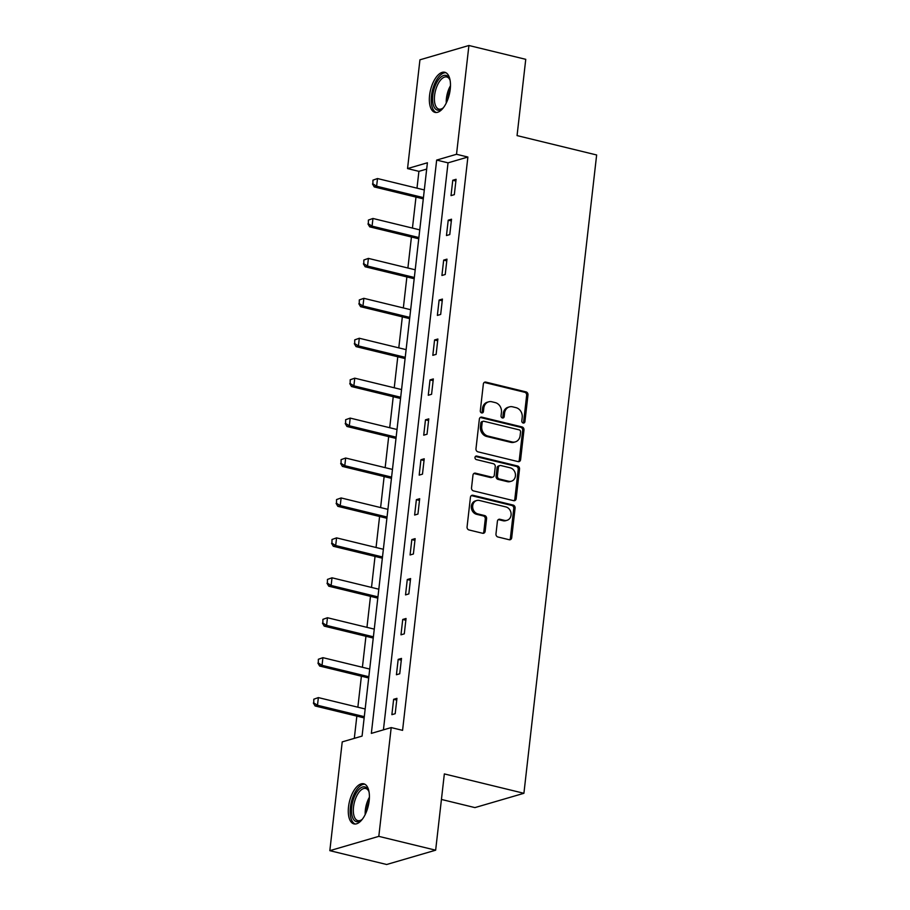 <?xml version="1.0" encoding="UTF-8"?>
<svg xmlns="http://www.w3.org/2000/svg" width="910" height="910" viewBox="0 0 910 910"><rect width="100%" height="100%" fill="white"/><g stroke="black" fill="none" stroke-linecap="round" stroke-linejoin="round"><path stroke-width="1.36" d="M523.17 423.013A1.82 1.547 73.7 0 0 524.933 421.637L527.982 394.951A2.593 2.218 73.7 0 0 526.025 391.891L485.86 382.109A2.593 2.218 73.7 0 0 483.346 384.077L480.298 410.774A1.82 1.547 73.7 0 0 483.426 411.536L483.824 408.078A8.315 7.098 73.7 0 1 488.636 401.833A8.315 7.098 73.7 0 1 491.878 401.776L495.222 402.595A8.315 7.098 73.7 0 1 501.455 412.378L501.057 415.825A1.82 1.547 73.7 0 0 504.185 416.587L504.572 413.129A8.315 7.098 73.7 0 1 509.384 406.895A8.315 7.098 73.7 0 1 512.637 406.827L515.981 407.646A8.315 7.098 73.7 0 1 522.203 417.428L521.805 420.875A1.82 1.547 73.7 0 0 523.17 423.013A1.82 1.547 73.7 0 0 523.614 422.024L526.651 395.338A2.593 2.218 73.7 0 0 524.706 392.278L484.541 382.496A2.593 2.218 73.7 0 0 484.222 382.45M481.663 412.912A1.82 1.547 73.7 0 0 482.107 411.923L482.493 408.465L483.824 408.078M502.411 417.963A1.82 1.547 73.7 0 0 502.855 416.973L503.253 413.515L504.572 413.129M348.519 806.851A20.646 9.657 103.7 0 1 363.727 783.783A20.646 9.657 103.7 0 1 369.164 800.823A20.646 9.657 103.7 0 1 353.956 823.903A20.646 9.657 103.7 0 1 348.519 806.851M429.577 95.345A20.646 9.657 103.7 0 1 444.785 72.265A20.646 9.657 103.7 0 1 450.234 89.305A20.646 9.657 103.7 0 1 435.025 112.385A20.646 9.657 103.7 0 1 429.577 95.345M495.973 533.942A2.593 2.218 73.7 0 0 497.918 536.991L509.19 539.732A2.593 2.218 73.7 0 0 511.704 537.764L515.083 508.121A2.593 2.218 73.7 0 0 513.138 505.073L472.972 495.29A2.593 2.218 73.7 0 0 470.447 497.258L467.069 526.901A2.593 2.218 73.7 0 0 469.014 529.961L482.63 533.271A2.593 2.218 73.7 0 0 485.144 531.303L486.588 518.62A2.593 2.218 73.7 0 0 484.643 515.56L477.898 513.923A6.95 5.938 73.7 0 1 472.677 507.302A6.95 5.938 73.7 0 1 476.715 500.523A6.95 5.938 73.7 0 1 479.433 500.477L505.869 506.915A6.95 5.938 73.7 0 1 511.09 513.524A6.95 5.938 73.7 0 1 507.052 520.304A6.95 5.938 73.7 0 1 504.345 520.349L499.931 519.28A2.593 2.218 73.7 0 0 497.417 521.248L495.973 533.942M468.912 45.5L525.752 59.332L517.062 135.601L596.641 154.973L523.91 793.292L444.342 773.921L435.651 850.19L378.81 836.358L329.829 850.668L342.228 741.889L362.078 736.088L427.404 162.776L407.543 168.577L419.942 59.81L468.912 45.5L456.524 154.279L436.663 160.08L371.348 733.38L391.198 727.579L378.81 836.358M391.198 727.579L402.573 730.355L467.888 157.043L456.524 154.279M518.086 461.609A2.593 2.218 73.7 0 0 520.611 459.641L523.978 429.998A2.593 2.218 73.7 0 0 522.033 426.938L481.868 417.155A2.593 2.218 73.7 0 0 479.354 419.123L475.975 448.778A2.593 2.218 73.7 0 0 477.921 451.826L518.086 461.609M519.53 469.06L516.152 498.703A2.593 2.218 73.7 0 1 513.638 500.671L473.473 490.888A2.593 2.218 73.7 0 1 471.528 487.84L472.972 475.156A2.593 2.218 73.7 0 1 475.486 473.177L491.775 477.147A2.593 2.218 73.7 0 0 494.289 475.179L495.256 466.762A2.593 2.218 73.7 0 0 493.311 463.702L476.351 459.584A1.82 1.547 73.7 0 1 476.749 456.058L517.585 466A2.593 2.218 73.7 0 1 519.53 469.06L518.211 469.446L514.832 499.089L516.152 498.703M441.43 799.446L474.929 807.602L523.91 793.292M467.888 157.043L448.038 162.844L383.428 729.854M452.771 180.26L451.019 195.616L454.329 194.649L456.081 179.293L452.771 180.26L455.876 181.022M448.221 220.186L446.469 235.542L449.779 234.575L451.531 219.219L448.221 220.186L451.337 220.948M443.671 260.112L441.919 275.468L445.229 274.501L446.981 259.145L443.671 260.112L446.787 260.874M439.12 300.038L437.369 315.406L440.679 314.439L442.431 299.083L439.12 300.038L442.237 300.8M434.57 339.976L432.819 355.332L436.129 354.365L437.881 339.009L434.57 339.976L437.687 340.727M430.021 379.902L428.269 395.259L431.579 394.292L433.331 378.935L430.021 379.902L433.137 380.653M425.471 419.828L423.719 435.185L427.029 434.218L428.781 418.862L425.471 419.828L428.587 420.579M420.921 459.755L419.18 475.111L422.479 474.144L424.231 458.788L420.921 459.755L424.037 460.505M416.37 499.681L414.63 515.037L417.94 514.07L419.681 498.714L416.37 499.681L419.487 500.432M411.82 539.607L410.08 554.963L413.39 553.997L415.131 538.64L411.82 539.607L414.937 540.358M407.282 579.534L405.53 594.89L408.84 593.923L410.592 578.567L407.282 579.534L410.387 580.284M402.732 619.46L400.98 634.816L404.29 633.849L406.042 618.493L402.732 619.46L405.837 620.222M398.182 659.386L396.43 674.742L399.74 673.775L401.492 658.419L398.182 659.386L401.287 660.148M393.632 699.312L391.88 714.668L395.19 713.702L396.942 698.345L393.632 699.312L396.737 700.074M426.688 169.078L418.907 171.353L416.996 188.154M415.984 197.072L412.446 228.08M411.434 236.998L407.896 268.006M406.884 276.924L403.346 307.933M402.334 316.851L398.796 347.859M397.784 356.777L394.246 387.785M393.234 396.714L389.708 427.711M388.684 436.641L385.158 467.638M384.134 476.567L380.608 507.575M379.584 516.493L376.058 547.501M375.034 556.419L371.507 587.428M370.484 596.346L366.958 627.354M365.945 636.272L362.408 667.28M361.395 676.198L357.858 707.207M356.845 716.124L354.308 738.363M435.651 850.19L386.67 864.5L329.829 850.668M418.907 171.353L407.543 168.577M448.038 162.844L436.663 160.08M509.384 406.895L508.064 407.282A8.315 7.098 73.7 0 0 503.253 413.515M488.636 401.833L487.305 402.22A8.315 7.098 73.7 0 0 482.493 408.465M518.404 461.654A2.593 2.218 73.7 0 0 519.28 460.028L522.659 430.385A2.593 2.218 73.7 0 0 520.713 427.325L480.548 417.542A2.593 2.218 73.7 0 0 480.23 417.497M520.543 432A1.82 1.547 73.7 0 0 519.178 429.861L483.927 421.273A1.82 1.547 73.7 0 0 482.163 422.649L481.743 426.289A8.315 7.098 73.7 0 0 487.976 436.072L512.068 441.941A8.315 7.098 73.7 0 0 515.322 441.885A8.315 7.098 73.7 0 0 520.133 435.64L520.543 432M483.21 421.284L481.89 421.671A1.82 1.547 73.7 0 0 480.833 423.036L482.163 422.649M515.322 441.885L513.991 442.271A8.315 7.098 73.7 0 1 510.749 442.328L486.645 436.459A8.315 7.098 73.7 0 1 480.423 426.676L480.833 423.036M513.957 500.727A2.593 2.218 73.7 0 0 514.832 499.089M492.788 477.124L491.468 477.511A2.593 2.218 73.7 0 1 490.456 477.534L474.167 473.564A2.593 2.218 73.7 0 0 473.848 473.518M476.749 456.058L475.429 456.445L516.266 466.386L517.585 466M508.679 481.265A6.95 5.938 73.7 0 0 511.397 481.208A6.95 5.938 73.7 0 0 515.435 474.428A6.95 5.938 73.7 0 0 510.214 467.82L500.898 465.556A2.593 2.218 73.7 0 0 498.373 467.524L497.417 475.941A2.593 2.218 73.7 0 0 499.362 478.99L508.679 481.265L507.359 481.652A6.95 5.938 73.7 0 0 510.066 481.595L511.397 481.208M499.886 465.567L498.555 465.954A2.593 2.218 73.7 0 0 497.053 467.911L498.373 467.524M507.359 481.652L498.043 479.377A2.593 2.218 73.7 0 1 496.098 476.328L497.053 467.911M518.211 469.446A2.593 2.218 73.7 0 0 516.266 466.386M507.052 520.304L505.733 520.691A6.95 5.938 73.7 0 1 503.014 520.736L498.612 519.667A2.593 2.218 73.7 0 0 498.293 519.621M476.715 500.523L475.395 500.909A6.95 5.938 73.7 0 0 471.346 507.689A6.95 5.938 73.7 0 0 476.578 514.309L477.898 513.923M482.948 533.328A2.593 2.218 73.7 0 0 483.824 531.69L485.269 519.007A2.593 2.218 73.7 0 0 483.324 515.947L476.578 514.309M509.498 539.789A2.593 2.218 73.7 0 0 510.385 538.151L513.763 508.508A2.593 2.218 73.7 0 0 511.807 505.459L471.642 495.677A2.593 2.218 73.7 0 0 471.323 495.62M372.941 180.146L372.895 183.865L372.941 180.146L377.502 178.542L376.626 186.22L423.434 197.618M372.895 183.865L376.626 186.22L374.249 186.914L423.286 198.858M424.31 189.94L377.502 178.542L373.339 180.032M372.497 183.991L374.249 186.914M443.625 107.414A17.87 8.349 103.7 0 1 442.431 108.54A17.87 8.349 103.7 0 1 432.739 102.034A17.87 8.349 103.7 0 1 438.961 79.113A17.87 8.349 103.7 0 1 449.608 79.079A17.87 8.349 103.7 0 1 450.143 80.626M449.87 79.761A16.539 7.735 -76.3 0 0 446.776 76.975A16.539 7.735 -76.3 0 0 440.303 80.398A16.539 7.735 -76.3 0 0 434.423 97.518A16.539 7.735 -76.3 0 0 438.95 109.12A16.539 7.735 -76.3 0 0 442.977 108.062M445.968 72.732A20.509 9.589 -76.3 0 0 438.552 77.088A20.509 9.589 -76.3 0 0 431.295 97.688A20.509 9.589 -76.3 0 0 436.288 112.51M362.555 818.932A17.87 8.349 103.7 0 1 361.361 820.058A17.87 8.349 103.7 0 1 351.726 806.897A17.87 8.349 103.7 0 1 359.211 789.163A17.87 8.349 103.7 0 1 368.539 790.597A17.87 8.349 103.7 0 1 369.085 792.144M368.8 791.279A16.539 7.735 -76.3 0 0 365.706 788.481A16.539 7.735 -76.3 0 0 353.524 806.977A16.539 7.735 -76.3 0 0 357.88 820.638A16.539 7.735 -76.3 0 0 361.918 819.58M364.899 784.249A20.509 9.589 -76.3 0 0 350.396 807.284A20.509 9.589 -76.3 0 0 355.218 824.028M368.391 220.072L368.345 223.803L368.391 220.072L372.952 218.468L372.076 226.146L418.884 237.544M368.345 223.803L372.076 226.146L369.699 226.84L418.736 238.784M419.76 229.866L372.952 218.468L368.789 219.958M367.947 223.917L369.699 226.84M363.841 259.998L363.795 263.729L363.841 259.998L368.402 258.394L367.526 266.073L414.334 277.47M363.795 263.729L367.526 266.073L365.149 266.767L414.186 278.71M415.21 269.792L368.402 258.394L364.239 259.885M363.397 263.843L365.149 266.767M359.291 299.925L359.245 303.656L359.291 299.925L363.852 298.321L362.976 305.999L409.784 317.397M359.245 303.656L362.976 305.999L360.599 306.693L409.648 318.637M410.66 309.718L363.852 298.321L359.689 299.811M358.847 303.769L360.599 306.693M354.741 339.851L354.695 343.582L354.741 339.851L359.302 338.247L358.426 345.925L405.234 357.323M354.695 343.582L358.426 345.925L356.049 346.619L405.098 358.563M406.11 349.645L359.302 338.247L355.139 339.737M354.308 343.696L356.049 346.619M350.191 379.777L350.157 383.508L350.191 379.777L354.752 378.173L353.876 385.851L400.684 397.249M350.157 383.508L353.876 385.851L351.499 386.545L400.548 398.489M401.56 389.571L354.752 378.173L350.589 379.663M349.759 383.622L351.499 386.545M345.641 419.703L345.607 423.434L345.641 419.703L350.202 418.099L349.326 425.778L396.134 437.175M345.607 423.434L349.326 425.778L346.949 426.471L395.998 438.415M397.01 429.497L350.202 418.099L346.039 419.59M345.209 423.548L346.949 426.471M341.091 459.641L341.057 463.361L341.091 459.641L345.652 458.026L344.788 465.704L391.584 477.102M341.057 463.361L344.788 465.704L342.399 466.409L391.448 478.341M392.46 469.423L345.652 458.026L341.489 459.516M340.659 463.474L342.399 466.409M336.541 499.567L336.507 503.287L336.541 499.567L341.113 497.952L340.238 505.63L387.034 517.028M336.507 503.287L340.238 505.63L337.849 506.335L386.898 518.268M387.91 509.35L341.113 497.952L336.939 499.442M336.108 503.401L337.849 506.335M331.991 539.493L331.957 543.213L331.991 539.493L336.563 537.878L335.688 545.556L382.484 556.954M331.957 543.213L335.688 545.556L333.299 546.262L382.348 558.194M383.36 549.276L336.563 537.878L332.389 539.368M331.558 543.327L333.299 546.262M327.441 579.42L327.407 583.139L327.441 579.42L332.013 577.804L331.138 585.483L377.946 596.88M327.407 583.139L331.138 585.483L328.749 586.188L377.798 598.12M378.81 589.202L332.013 577.804L327.839 579.295M327.009 583.253L328.749 586.188M322.902 619.346L322.857 623.066L322.902 619.346L327.464 617.742L326.588 625.42L373.396 636.807M322.857 623.066L326.588 625.42L324.199 626.114L373.248 638.046M374.272 629.129L327.464 617.742L323.289 619.232M322.459 623.179L324.199 626.114M318.352 659.272L318.307 662.992L318.352 659.272L322.913 657.668L322.038 665.346L368.846 676.733M318.307 662.992L322.038 665.346L319.649 666.04L368.698 677.973M369.722 669.055L322.913 657.668L318.75 659.159M317.909 663.106L319.649 666.04M313.802 699.198L313.757 702.918L313.802 699.198L318.363 697.595L317.488 705.273L364.296 716.659M313.757 702.918L317.488 705.273L315.11 705.967L364.148 717.899M365.172 708.981L318.363 697.595L314.2 699.085M313.358 703.032L315.11 705.967M523.614 422.024L524.933 421.637M482.107 411.923L483.426 411.536M502.855 416.973L504.185 416.587M484.541 382.496L485.86 382.109M524.706 392.278L526.025 391.891M526.651 395.338L527.982 394.951M480.548 417.542L481.868 417.155M520.713 427.325L522.033 426.938M522.659 430.385L523.978 429.998M519.28 460.028L520.611 459.641M480.423 426.676L481.743 426.289M486.645 436.459L487.976 436.072M510.749 442.328L512.068 441.941M474.167 473.564L475.486 473.177M490.456 477.534L491.775 477.147M496.098 476.328L497.417 475.941M498.043 479.377L499.362 478.99M498.612 519.667L499.931 519.28M503.014 520.736L504.345 520.349M483.324 515.947L484.643 515.56M485.269 519.007L486.588 518.62M483.824 531.69L485.144 531.303M471.642 495.677L472.972 495.29M511.807 505.459L513.138 505.073M513.763 508.508L515.083 508.121M510.385 538.151L511.704 537.764M446.264 103.023A16.539 7.735 103.7 0 1 450.473 85.745M450.222 89.396A16.005 7.485 -76.3 0 0 447.72 99.668M365.206 814.541A16.539 7.735 103.7 0 1 365.365 809.855A16.539 7.735 103.7 0 1 369.403 797.262M369.153 800.914A16.005 7.485 -76.3 0 0 366.764 810.059A16.005 7.485 -76.3 0 0 366.662 811.185"/></g></svg>
